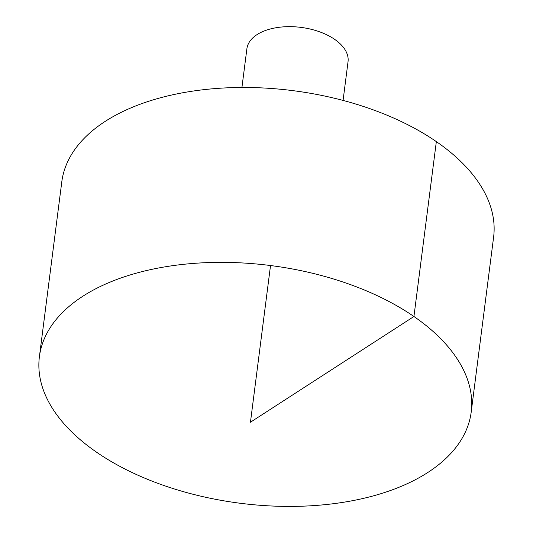 <?xml version="1.0" encoding="UTF-8"?>
<svg xmlns="http://www.w3.org/2000/svg" width="533" height="533" viewBox="0 0 533 533"><rect width="100%" height="100%" fill="white"/><g stroke="black" fill="none" stroke-linecap="round" stroke-linejoin="round"><path stroke-width="0.8" d="M108.059 282.983A217.671 119.825 7.3 0 1 348.762 284.002A217.671 119.825 7.3 0 1 471.205 412.042A217.671 119.825 7.3 0 1 240.07 503.239A217.671 119.825 7.3 0 1 39.395 356.73A217.671 119.825 7.3 0 1 108.059 282.983M39.395 356.73L61.795 181.84A217.671 119.825 7.3 0 1 130.458 108.092A217.671 119.825 7.3 0 1 371.168 109.112A217.671 119.825 7.3 0 1 493.605 237.158L471.205 412.042M241.929 87.472L246.892 48.756A50.988 28.069 7.3 0 1 262.976 31.48A50.988 28.069 7.3 0 1 319.354 31.72A50.988 28.069 7.3 0 1 348.036 61.708L343.079 100.431M270.524 265.534L250.45 422.223L413.934 316.502L436.34 141.618"/></g></svg>
